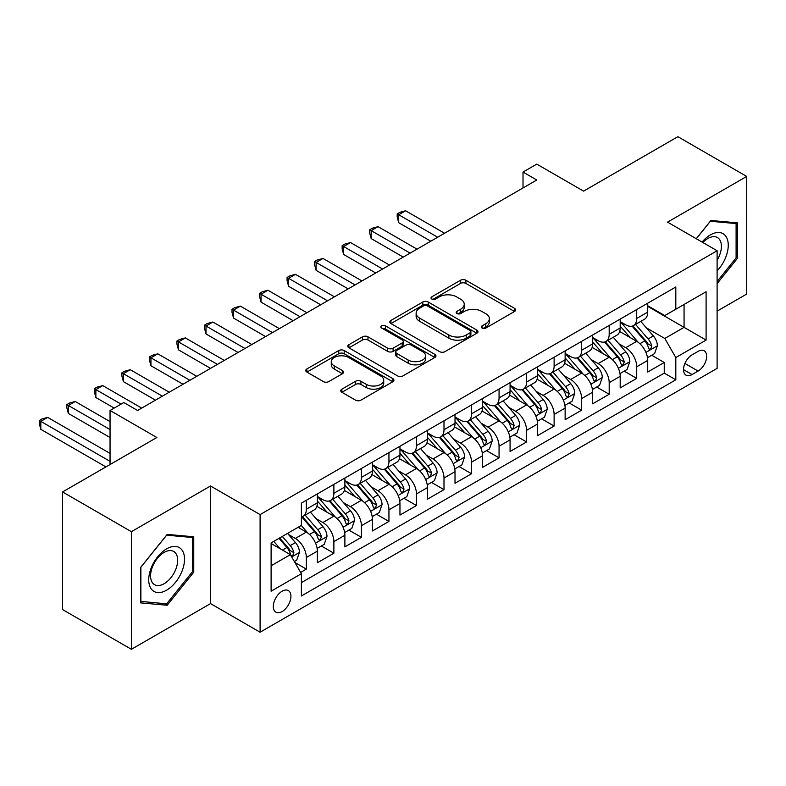 <?xml version="1.0" encoding="UTF-8"?>
<svg xmlns="http://www.w3.org/2000/svg" width="786" height="786" viewBox="0 0 786 786"><rect width="100%" height="100%" fill="white"/><g stroke="black" fill="none" stroke-linecap="round" stroke-linejoin="round"><path stroke-width="1.18" d="M482.073 328.037A2.672 1.543 0 0 0 485.856 328.037L514.565 311.462A3.822 2.211 0 0 0 515.685 309.9A3.822 2.211 0 0 0 514.565 308.338L465.921 280.258A3.822 2.211 0 0 0 460.517 280.258L431.809 296.833A2.672 1.543 0 0 0 431.023 297.923A2.672 1.543 0 0 0 431.809 299.014A2.672 1.543 0 0 0 435.591 299.014L439.305 296.872A12.232 7.064 0 0 1 456.597 296.872L460.655 299.211A12.232 7.064 0 0 1 464.241 304.202A12.232 7.064 0 0 1 460.655 309.193L456.941 311.344A2.672 1.543 0 0 0 456.155 312.435A2.672 1.543 0 0 0 456.941 313.526A2.672 1.543 0 0 0 460.724 313.526L464.438 311.384A12.232 7.064 0 0 1 481.73 311.384L485.787 313.722A12.232 7.064 0 0 1 489.364 318.713A12.232 7.064 0 0 1 485.787 323.704L482.073 325.856A2.672 1.543 0 0 0 481.287 326.947A2.672 1.543 0 0 0 482.073 328.037L482.073 325.856M282.125 611.557A12.458 7.192 120 0 0 290.26 600.573A12.458 7.192 120 0 0 288.354 590.591A12.458 7.192 120 0 0 282.125 591.21A12.458 7.192 120 0 0 273.98 602.184A12.458 7.192 120 0 0 275.886 612.166A12.458 7.192 120 0 0 282.125 611.557M341.89 389.158A3.822 2.211 0 0 0 340.77 390.721A3.822 2.211 0 0 0 341.89 392.273L355.537 400.153A3.822 2.211 0 0 0 360.941 400.153L392.823 381.741A3.822 2.211 0 0 0 393.943 380.188A3.822 2.211 0 0 0 392.823 378.626L344.18 350.546A3.822 2.211 0 0 0 338.776 350.546L306.894 368.948A3.822 2.211 0 0 0 305.774 370.511A3.822 2.211 0 0 0 306.894 372.073L323.38 381.593A3.822 2.211 0 0 0 328.784 381.593L342.431 373.714A3.822 2.211 0 0 0 343.551 372.151A3.822 2.211 0 0 0 342.431 370.589L334.256 365.873A10.228 5.905 0 0 1 331.26 361.698A10.228 5.905 0 0 1 337.567 356.245A10.228 5.905 0 0 1 348.709 357.522L380.729 376.013A10.228 5.905 0 0 1 383.725 380.188A10.228 5.905 0 0 1 377.418 385.641A10.228 5.905 0 0 1 366.276 384.354L360.941 381.279A3.822 2.211 0 0 0 355.537 381.279L341.89 389.158L341.89 392.273M717.107 311.148L746.7 294.052L746.7 176.437L677.876 136.695L583.585 191.136L536.779 164.117L523.014 172.065L536.779 180.014L137.589 410.479L123.815 402.54L110.05 410.479L110.05 464.526M131.39 531.68L131.39 649.305L210.54 603.609L210.54 485.984L131.39 531.68L62.566 491.948L156.856 437.507L110.05 410.479M210.54 485.984L260.097 514.594L717.107 250.744L717.107 368.369L260.097 632.219L260.097 514.594M746.7 176.437L667.55 222.133L717.107 250.744M439.58 351.637A3.822 2.211 0 0 0 444.984 351.637L476.866 333.225A3.822 2.211 0 0 0 477.986 331.663A3.822 2.211 0 0 0 476.866 330.1L428.223 302.02A3.822 2.211 0 0 0 422.819 302.02L390.937 320.433A3.822 2.211 0 0 0 389.817 321.995A3.822 2.211 0 0 0 390.937 323.547L439.58 351.637M382.684 328.617A2.672 1.543 0 0 1 385.395 328.99L385.395 325.817L434.845 354.368A3.822 2.211 0 0 1 435.965 355.92A3.822 2.211 0 0 1 434.845 357.483L402.963 375.895A3.822 2.211 0 0 1 397.559 375.895L348.915 347.815L348.915 344.69A3.822 2.211 0 0 0 347.795 346.253A3.822 2.211 0 0 0 348.915 347.815M348.915 344.69L362.562 336.811A3.822 2.211 0 0 1 367.966 336.811L387.695 348.198A3.822 2.211 0 0 0 393.098 348.198L402.147 342.971A3.822 2.211 0 0 0 403.267 341.419A3.822 2.211 0 0 0 402.147 339.857L381.613 327.998A2.672 1.543 0 0 1 380.827 326.907A2.672 1.543 0 0 1 382.477 325.483A2.672 1.543 0 0 1 385.395 325.817M131.39 649.305L62.566 609.563L62.566 491.948M300.635 572.414L306.344 569.113L294.927 562.521M288.423 534.451L295.34 538.439A15.573 8.99 60 0 1 306.344 557.51L317.357 551.153L317.357 562.756L333.873 553.216L321.356 545.985M315.952 518.554L322.869 522.543A15.573 8.99 60 0 1 333.873 541.613L344.887 535.256L344.887 546.86L361.413 537.319L348.886 530.088M343.482 502.657L350.399 506.646A15.573 8.99 60 0 1 361.413 525.716L372.417 519.359L372.417 530.963L388.942 521.432L376.415 514.201M371.012 486.76L377.928 490.749A15.573 8.99 60 0 1 388.942 509.829L399.956 503.472L399.956 515.076L416.472 505.536L403.945 498.304M398.541 470.863L405.458 474.862A15.573 8.99 60 0 1 416.472 493.932L427.486 487.575L427.486 499.179L444.002 489.639L431.475 482.408M426.081 454.976L432.988 458.965A15.573 8.99 60 0 1 444.002 478.035L455.015 471.679L455.015 483.282L471.531 473.742L459.004 466.511M453.61 439.079L460.517 443.068A15.573 8.99 60 0 1 471.531 462.139L482.545 455.782L482.545 467.385L499.061 457.855L486.534 450.614M481.14 423.182L488.047 427.171A15.573 8.99 60 0 1 499.061 446.252L510.075 439.885L510.075 451.488L526.591 441.958L514.064 434.727M508.67 407.286L515.577 411.275A15.573 8.99 60 0 1 526.591 430.355L537.604 423.998L537.604 435.601L554.12 426.061L541.593 418.83M536.199 391.399L543.106 395.387A15.573 8.99 60 0 1 554.12 414.458L565.134 408.101L565.134 419.704L581.65 410.164L569.123 402.933M563.729 375.502L570.646 379.491A15.573 8.99 60 0 1 581.65 398.561L592.664 392.204L592.664 403.808L609.189 394.267L596.662 387.036M591.259 359.605L598.175 363.594A15.573 8.99 60 0 1 609.189 382.664L620.193 376.307L620.193 387.911L636.719 378.38L636.719 366.777A15.573 8.99 -120 0 0 625.705 347.697L618.788 343.708M624.192 371.149L636.719 378.38M317.357 551.153A15.573 8.99 -120 0 0 306.344 532.083L298.09 527.308M344.887 535.256A15.573 8.99 -120 0 0 333.873 516.186L316.856 506.351M372.417 519.359A15.573 8.99 -120 0 0 361.413 500.289L344.386 490.464M399.956 503.472A15.573 8.99 -120 0 0 388.942 484.392L371.916 474.567M427.486 487.575A15.573 8.99 -120 0 0 416.472 468.495L399.445 458.67M455.015 471.679A15.573 8.99 -120 0 0 444.002 452.608L426.975 442.773M482.545 455.782A15.573 8.99 -120 0 0 471.531 436.711L454.505 426.877M510.075 439.885A15.573 8.99 -120 0 0 499.061 420.815L482.034 410.99M537.604 423.998A15.573 8.99 -120 0 0 526.591 404.918L509.564 395.093M565.134 408.101A15.573 8.99 -120 0 0 554.12 389.031L537.093 379.196M592.664 392.204A15.573 8.99 -120 0 0 581.65 373.134L564.633 363.299M620.193 376.307A15.573 8.99 -120 0 0 609.189 357.237L592.163 347.412M698.106 351.352L692.053 354.85A12.065 6.966 120 0 0 684.164 365.49A12.065 6.966 120 0 0 686.021 375.158A12.065 6.966 120 0 0 692.053 374.558L698.106 371.071A12.065 6.966 120 0 0 705.995 360.43A12.065 6.966 120 0 0 704.148 350.762A12.065 6.966 120 0 0 698.106 351.352M271.111 565.773L290.378 554.651L301.392 573.721L301.392 595.975L675.813 379.805L675.813 357.551L664.799 338.481L646.318 327.811M301.392 573.721L271.111 591.21L271.111 542.89L301.392 525.402L301.392 503.148L675.813 286.978L675.813 309.232L706.093 291.753L706.093 340.073L675.813 357.551M317.357 496.477L322.869 499.65A15.573 8.99 60 0 0 330.651 500.427L341.664 494.07A15.573 8.99 -120 0 0 344.887 486.937L344.887 478.035M344.887 480.58L350.399 483.754A15.573 8.99 60 0 0 358.18 484.53L369.194 478.173A15.573 8.99 -120 0 0 372.417 471.04L372.417 462.139M372.417 464.683L377.928 467.867A15.573 8.99 60 0 0 385.71 468.633L396.724 462.276A15.573 8.99 -120 0 0 399.956 455.143L399.956 446.242M399.956 448.786L405.458 451.97A15.573 8.99 60 0 0 413.24 452.736L424.253 446.379A15.573 8.99 -120 0 0 427.486 439.256L427.486 430.355M427.486 432.899L432.988 436.073A15.573 8.99 60 0 0 440.779 436.849L451.783 430.492A15.573 8.99 -120 0 0 455.015 423.359L455.015 414.458M455.015 417.002L460.517 420.176A15.573 8.99 60 0 0 468.309 420.952L479.322 414.595A15.573 8.99 -120 0 0 482.545 407.462L482.545 398.561M482.545 401.106L488.047 404.289A15.573 8.99 60 0 0 495.838 405.055L506.852 398.699A15.573 8.99 -120 0 0 510.075 391.566L510.075 382.664M510.075 385.209L515.577 388.392A15.573 8.99 60 0 0 523.368 389.158L534.382 382.802A15.573 8.99 -120 0 0 537.604 375.679L537.604 366.777M537.604 369.312L543.106 372.495A15.573 8.99 60 0 0 550.898 373.271L561.911 366.905A15.573 8.99 -120 0 0 565.134 359.782L565.134 350.88M565.134 353.425L570.646 356.598A15.573 8.99 60 0 0 578.427 357.375L589.441 351.018A15.573 8.99 -120 0 0 592.664 343.885L592.664 334.983M592.664 337.528L598.175 340.702A15.573 8.99 60 0 0 605.957 341.478L616.971 335.121A15.573 8.99 -120 0 0 620.193 327.988L620.193 319.087M301.392 582.623L664.249 373.134L664.249 362.484L647.723 372.024L647.723 360.42A15.573 8.99 -120 0 0 636.719 341.34L619.692 331.515M620.193 321.631L625.705 324.815A15.573 8.99 -120 0 0 633.487 325.581A15.573 8.99 -120 0 0 636.719 318.458L636.719 309.556M633.487 325.581L644.5 319.224A15.573 8.99 -120 0 0 647.723 312.091L647.723 303.19M306.344 500.289L306.344 509.19A15.573 8.99 60 0 1 303.121 516.323A15.573 8.99 60 0 1 301.392 516.952M303.121 516.323L314.135 509.957A15.573 8.99 -120 0 0 317.357 502.834L317.357 493.932M333.873 484.392L333.873 493.294A15.573 8.99 60 0 1 330.651 500.427M361.413 468.495L361.413 477.397A15.573 8.99 60 0 1 358.18 484.53M388.942 452.608L388.942 461.51A15.573 8.99 60 0 1 385.71 468.633M416.472 436.711L416.472 445.613A15.573 8.99 60 0 1 413.24 452.736M444.002 420.815L444.002 429.716A15.573 8.99 60 0 1 440.779 436.849M471.531 404.918L471.531 413.819A15.573 8.99 60 0 1 468.309 420.952M499.061 389.021L499.061 397.922A15.573 8.99 60 0 1 495.838 405.055M526.591 373.134L526.591 382.035A15.573 8.99 60 0 1 523.368 389.158M554.12 357.237L554.12 366.138A15.573 8.99 60 0 1 550.898 373.271M581.65 341.34L581.65 350.242A15.573 8.99 60 0 1 578.427 357.375M609.189 325.443L609.189 334.345A15.573 8.99 60 0 1 605.957 341.478M609.189 382.664L609.189 394.267M581.65 398.561L581.65 410.164M554.12 414.458L554.12 426.061M526.591 430.355L526.591 441.958M499.061 446.252L499.061 457.855M471.531 462.139L471.531 473.742M444.002 478.035L444.002 489.639M416.472 493.932L416.472 505.536M388.942 509.829L388.942 521.432M361.413 525.716L361.413 537.319M333.873 541.613L333.873 553.216M306.344 557.51L306.344 569.113M290.378 554.651L271.111 543.519M664.799 338.481L684.066 327.359L684.066 304.467L706.093 291.753M647.723 306.373L706.093 340.073M647.723 305.734L664.799 315.589L675.813 309.232M210.54 603.609L260.097 632.219M523.014 172.065L523.014 187.962M651.722 355.252L664.249 362.484M664.249 373.134L675.813 379.805M717.107 283.628L737.474 258.28L737.474 222.86L710.908 220.483L696.258 238.708M140.615 602.882L167.182 605.249L193.749 572.198L193.749 536.779L167.182 534.401L140.615 567.453L140.615 602.882M736.099 257.484L737.474 258.28M192.374 571.402L193.749 572.198M164.372 603.628L167.182 605.249M483.135 328.41L485.787 326.888A12.232 7.064 0 0 0 489.364 321.896L489.364 318.713M464.241 304.202L464.241 307.385A12.232 7.064 0 0 1 460.655 312.376L458.012 313.909M514.516 311.492L465.921 283.432A3.822 2.211 0 0 0 460.517 283.432L432.88 299.397M476.817 333.254L428.223 305.204A3.822 2.211 0 0 0 422.819 305.204L390.986 323.577M470.116 332.753A2.672 1.543 0 0 0 470.893 331.663A2.672 1.543 0 0 0 470.116 330.572L427.417 305.921A2.672 1.543 0 0 0 423.634 305.921L419.714 308.181A12.232 7.064 0 0 0 416.128 313.172A12.232 7.064 0 0 0 419.714 318.173L448.894 335.023A12.232 7.064 0 0 0 466.196 335.023L470.116 332.753L470.116 335.936A2.672 1.543 0 0 0 470.893 334.846L470.893 331.663M416.128 313.172L416.128 316.355A12.232 7.064 0 0 0 419.714 321.346L419.714 318.173M470.116 335.936L466.196 338.196A12.232 7.064 0 0 1 448.894 338.196L419.714 321.346M348.964 347.844L362.562 339.994L362.562 336.811M403.267 341.419L403.267 344.592A3.822 2.211 0 0 1 402.147 346.154L393.098 351.381A3.822 2.211 0 0 1 387.695 351.381L367.966 339.994A3.822 2.211 0 0 0 362.562 339.994M385.395 328.99L434.796 357.512M408.16 360.017A10.228 5.905 0 0 0 419.302 361.295A10.228 5.905 0 0 0 425.609 355.842A10.228 5.905 0 0 0 422.622 351.676L411.333 345.162A3.822 2.211 0 0 0 405.93 345.162L396.881 350.389A3.822 2.211 0 0 0 395.761 351.941A3.822 2.211 0 0 0 396.881 353.504L408.16 360.017L408.16 363.201A10.228 5.905 0 0 0 419.302 364.478A10.228 5.905 0 0 0 425.609 359.025L425.609 355.842M395.761 351.941L395.761 355.125A3.822 2.211 0 0 0 396.881 356.687L396.881 353.504M408.16 363.201L396.881 356.687M383.725 380.188L383.725 383.362A10.228 5.905 0 0 1 377.418 388.815A10.228 5.905 0 0 1 366.276 387.537L360.941 384.452A3.822 2.211 0 0 0 355.537 384.452L341.939 392.302M331.26 361.698L331.26 364.871A10.228 5.905 0 0 0 334.256 369.047L334.256 365.873M342.382 373.743L334.256 369.047M392.774 381.77L344.18 353.72A3.822 2.211 0 0 0 338.776 353.72L306.943 372.102M647.497 357.689L654.61 353.582L657.361 345.634A10.316 5.954 -120 0 0 653.343 335.946L640.767 321.386M638.242 342.352L623.327 325.08A29.789 17.194 -120 0 0 620.193 321.798M630.067 337.499L621.716 327.841A24.72 14.276 -120 0 0 620.193 326.18M444.552 233.255L405.596 210.766L398.708 214.745L398.708 222.693L430.787 241.204M632.091 326.141L644.805 340.869A10.316 5.954 60 0 1 648.489 347.982L649.236 349.2L650.631 349.004L651.79 346.076A10.316 5.954 -120 0 0 648.116 338.963L635.53 324.402M632.838 325.905L646.505 341.733A5.256 3.036 60 0 1 647.831 343.787L651.79 346.076M398.708 222.693L397.195 217.044L397.195 213.871L437.664 237.234M397.195 213.871L399.956 212.279L405.596 210.766M717.107 270.836A25.309 14.61 120 0 0 727.924 241.479A25.309 14.61 120 0 0 710.357 234.926A25.309 14.61 120 0 0 702.075 242.059M717.107 260.225A19.159 11.063 120 0 0 717.431 237.549A19.159 11.063 120 0 0 707.852 238.502A19.159 11.063 120 0 0 702.831 242.501M696.317 238.738L710.357 221.269L736.099 223.568L736.099 257.887L717.107 281.526M734.399 222.585L736.099 223.568M182.126 570.891A25.309 14.61 120 0 0 175.573 546.447A25.309 14.61 120 0 0 151.128 568.131A25.309 14.61 120 0 0 157.681 592.575A25.309 14.61 120 0 0 182.126 570.891M175.858 569.113A19.159 11.063 120 0 0 173.696 551.467A19.159 11.063 120 0 0 152.386 567.011A19.159 11.063 120 0 0 154.537 584.656A19.159 11.063 120 0 0 175.858 569.113M140.891 601.536L140.891 567.207L166.632 535.187L192.374 537.486L192.374 571.805L166.632 603.835L140.615 601.378M190.664 536.504L192.374 537.486M619.967 373.586L627.081 369.479L629.832 361.531A10.316 5.954 -120 0 0 625.813 351.843L613.237 337.273M610.712 358.239L595.798 340.977A29.789 17.194 -120 0 0 592.664 337.695M602.538 353.395L594.187 343.737A24.72 14.276 -120 0 0 592.664 342.077M417.022 249.152L378.066 226.663L371.179 230.632L371.179 238.58L403.257 257.101M604.552 342.038L617.275 356.765A10.316 5.954 60 0 1 620.96 363.879L621.706 365.097L623.102 364.9L624.261 361.973A10.316 5.954 -120 0 0 620.586 354.859L608 340.299M605.308 341.792L618.975 357.62A5.256 3.036 60 0 1 620.301 359.683L624.261 361.973M371.179 238.58L369.666 232.941L369.666 229.758L410.135 253.131M369.666 229.758L372.417 228.176L378.066 226.663M592.438 389.483L599.551 385.376L602.302 377.427A10.316 5.954 -120 0 0 598.284 367.74L585.708 353.169M583.183 374.136L568.268 356.864A29.789 17.194 -120 0 0 565.134 353.592M574.998 369.292L566.657 359.634A24.72 14.276 -120 0 0 565.134 357.974M389.492 265.049L350.536 242.56L343.649 246.529L343.649 254.477L375.728 272.997M577.022 357.935L589.746 372.662A10.316 5.954 60 0 1 593.43 379.766L594.177 380.994L595.572 380.797L596.731 377.86A10.316 5.954 -120 0 0 593.057 370.756L580.471 356.196M577.769 357.689L591.445 373.517A5.256 3.036 60 0 1 592.772 375.58L596.731 377.86M343.649 254.477L342.136 248.838L342.136 245.654L382.605 269.018M342.136 245.654L344.887 244.063L350.536 242.56M564.908 405.37L572.021 401.263L574.772 393.314A10.316 5.954 -120 0 0 570.754 383.627L558.178 369.066M555.653 390.033L540.739 372.76A29.789 17.194 -120 0 0 537.604 369.489M547.469 385.189L539.127 375.521A24.72 14.276 -120 0 0 537.604 373.861M361.963 280.946L323.007 258.456L316.119 262.426L316.119 270.374L348.188 288.894M549.493 373.831L562.216 388.559A10.316 5.954 60 0 1 565.9 395.663L566.647 396.891L568.042 396.694L569.202 393.757A10.316 5.954 -120 0 0 565.517 386.653L552.941 372.083M550.239 373.586L563.916 389.414A5.256 3.036 60 0 1 565.242 391.467L569.202 393.757M316.119 270.374L314.606 264.735L314.606 261.551L355.075 284.915M314.606 261.551L317.357 259.96L323.007 258.456M537.369 421.267L544.492 417.16L547.243 409.211A10.316 5.954 -120 0 0 543.224 399.524L530.638 384.963M528.123 405.93L513.209 388.657A29.789 17.194 -120 0 0 510.075 385.386M519.939 401.086L511.598 391.418A24.72 14.276 -120 0 0 510.075 389.758M334.423 296.833L295.477 274.343L288.59 278.323L288.59 286.271L320.659 304.781M521.963 389.718L534.686 404.456A10.316 5.954 60 0 1 538.361 411.559L539.117 412.788L540.513 412.591L541.672 409.653A10.316 5.954 -120 0 0 537.988 402.54L525.412 387.979M522.71 389.483L536.386 405.311A5.256 3.036 60 0 1 537.712 407.364L541.672 409.653M288.59 286.271L287.077 280.622L287.077 277.448L327.546 300.812M287.077 277.448L289.828 275.857L295.477 274.343M509.839 437.163L516.952 433.057L519.713 425.108A10.316 5.954 -120 0 0 515.695 415.421L503.109 400.86M500.594 421.827L485.669 404.554A29.789 17.194 -120 0 0 482.545 401.273M492.409 416.973L484.068 407.315A24.72 14.276 -120 0 0 482.545 405.655M306.894 312.73L267.938 290.24L261.06 294.219L261.06 302.158L293.129 320.678M494.433 405.615L507.157 420.343A10.316 5.954 60 0 1 510.831 427.456L511.588 428.675L512.983 428.478L514.142 425.55A10.316 5.954 -120 0 0 510.458 418.437L497.882 403.876M495.18 405.38L508.856 421.208A5.256 3.036 60 0 1 510.173 423.261L514.142 425.55M261.06 302.158L259.547 296.519L259.547 293.345L300.016 316.709M259.547 293.345L262.298 291.753L267.938 290.24M482.309 453.06L489.423 448.953L492.174 441.005A10.316 5.954 -120 0 0 488.165 431.317L475.579 416.747M473.064 437.714L458.14 420.441A29.789 17.194 -120 0 0 455.015 417.17M464.88 432.87L456.538 423.212A24.72 14.276 -120 0 0 455.015 421.551M279.364 328.627L240.408 306.137L233.53 310.106L233.53 318.055L265.599 336.575M466.904 421.512L479.627 436.24A10.316 5.954 60 0 1 483.302 443.353L484.058 444.571L485.453 444.375L486.613 441.437A10.316 5.954 -120 0 0 482.928 434.334L470.352 419.773M467.65 421.267L481.327 437.095A5.256 3.036 60 0 1 482.643 439.158L486.613 441.437M233.53 318.055L232.017 312.415L232.017 309.232L272.487 332.596M232.017 309.232L234.768 307.65L240.408 306.137M454.78 468.947L461.893 464.84L464.644 456.892A10.316 5.954 -120 0 0 460.625 447.205L448.049 432.644M445.534 453.61L430.61 436.338A29.789 17.194 -120 0 0 427.486 433.066M437.35 448.767L429.009 439.109A24.72 14.276 -120 0 0 427.486 437.448M251.834 344.523L212.878 322.034L206.001 326.003L206.001 333.952L238.07 352.472M439.374 437.409L452.097 452.137A10.316 5.954 60 0 1 455.772 459.24L456.528 460.468L457.914 460.272L459.073 457.334A10.316 5.954 -120 0 0 455.399 450.231L442.823 435.67M440.121 437.163L453.787 452.991A5.256 3.036 60 0 1 455.114 455.045L459.073 457.334M206.001 333.952L204.488 328.312L204.488 325.129L244.957 348.493M204.488 325.129L207.239 323.537L212.878 322.034M427.25 484.844L434.363 480.737L437.114 472.789A10.316 5.954 -120 0 0 433.096 463.101L420.52 448.541M418.005 469.507L403.08 452.235A29.789 17.194 -120 0 0 399.956 448.963M409.82 464.664L401.479 454.996A24.72 14.276 -120 0 0 399.956 453.335M224.305 360.42L185.349 337.921L178.471 341.9L178.471 349.849L210.54 368.359M411.844 453.296L424.568 468.034A10.316 5.954 60 0 1 428.242 475.137L428.989 476.365L430.384 476.169L431.543 473.231A10.316 5.954 -120 0 0 427.869 466.127L415.293 451.557M412.591 453.06L426.258 468.888A5.256 3.036 60 0 1 427.584 470.942L431.543 473.231M178.471 349.849L176.958 344.199L176.958 341.026L217.417 364.39M176.958 341.026L179.709 339.434L185.349 337.921M399.72 500.741L406.834 496.634L409.585 488.686A10.316 5.954 -120 0 0 405.566 478.998L392.99 464.438M390.465 485.404L375.551 468.132A29.789 17.194 -120 0 0 372.417 464.86M382.291 480.551L373.94 470.893A24.72 14.276 -120 0 0 372.417 469.232M196.775 376.307L157.819 353.818L150.941 357.797L150.941 365.745L183.01 384.256M384.315 469.193L397.038 483.921A10.316 5.954 60 0 1 400.713 491.034L401.459 492.252L402.854 492.056L404.014 489.128A10.316 5.954 -120 0 0 400.339 482.015L387.763 467.454M385.061 468.957L398.728 484.785A5.256 3.036 60 0 1 400.054 486.839L404.014 489.128M150.941 365.745L149.419 360.096L149.419 356.923L189.888 380.286M149.419 356.923L152.179 355.331L157.819 353.818M372.191 516.638L379.304 512.531L382.055 504.583A10.316 5.954 -120 0 0 378.037 494.895L365.461 480.325M362.935 501.291L348.021 484.029A29.789 17.194 -120 0 0 344.887 480.747M354.761 496.447L346.41 486.789A24.72 14.276 -120 0 0 344.887 485.129M169.245 392.204L130.289 369.715L123.402 373.684L123.402 381.632L155.481 400.153M356.775 485.09L369.499 499.817A10.316 5.954 60 0 1 373.183 506.931L373.93 508.149L375.325 507.953L376.484 505.025A10.316 5.954 -120 0 0 372.81 497.911L360.224 483.351M357.532 484.844L371.198 500.672A5.256 3.036 60 0 1 372.525 502.735L376.484 505.025M123.402 381.632L121.889 375.993L121.889 372.81L162.358 396.183M121.889 372.81L124.65 371.228L130.289 369.715M344.661 532.535L351.774 528.428L354.525 520.479A10.316 5.954 -120 0 0 350.507 510.792L337.931 496.221M335.406 517.188L320.491 499.916A29.789 17.194 -120 0 0 317.357 496.644M327.231 512.344L318.88 502.686A24.72 14.276 -120 0 0 317.357 501.026M141.716 408.101L102.76 385.612L95.872 389.581L95.872 397.529L114.186 408.101M329.246 500.987L341.969 515.714A10.316 5.954 60 0 1 345.653 522.818L346.4 524.046L347.795 523.849L348.955 520.912A10.316 5.954 -120 0 0 345.28 513.808L332.694 499.248M330.002 500.741L343.669 516.569A5.256 3.036 60 0 1 344.995 518.632L348.955 520.912M95.872 397.529L94.359 391.89L94.359 388.706L121.064 404.122M94.359 388.706L97.11 387.115L102.76 385.612M317.131 548.422L324.245 544.315L326.996 536.366A10.316 5.954 -120 0 0 322.977 526.679L310.401 512.118M307.876 533.085L301.293 525.461M299.692 528.241L298.621 527.003M110.05 421.61L75.23 401.508L68.343 405.478L68.343 413.426L110.05 437.507M301.716 516.883L314.439 531.611A10.316 5.954 60 0 1 318.124 538.715L318.87 539.943L320.266 539.746L321.425 536.809A10.316 5.954 -120 0 0 317.75 529.705L305.165 515.135M302.463 516.638L316.139 532.466A5.256 3.036 60 0 1 317.465 534.519L321.425 536.809M68.343 413.426L66.83 407.787L66.83 404.603L110.05 429.559M66.83 404.603L69.581 403.012L75.23 401.508M294.367 561.568L296.715 560.212L299.466 552.263A10.316 5.954 -120 0 0 295.448 542.576L287.529 533.409M280.13 548.736L273.764 541.358M272.162 544.138L271.111 542.91M110.05 453.404L47.7 417.395L40.813 421.375L40.813 429.323L105.923 466.913M278.991 538.331L286.91 547.508A10.316 5.954 60 0 1 290.594 554.611L291.341 555.84L292.736 555.643L293.895 552.705A10.316 5.954 -120 0 0 290.211 545.592L282.292 536.425M279.629 537.968L288.609 548.363A5.256 3.036 60 0 1 289.936 550.416L293.895 552.705M40.813 429.323L39.3 423.674L39.3 420.5L110.05 461.343M39.3 420.5L42.051 418.909L47.7 417.395M295.34 538.439L306.344 532.083M322.869 522.543L333.873 516.186M350.399 506.646L361.413 500.289M377.928 490.749L388.942 484.392M405.458 474.862L416.472 468.495M432.988 458.965L444.002 452.608M460.517 443.068L471.531 436.711M488.047 427.171L499.061 420.815M515.577 411.275L526.591 404.918M543.106 395.387L554.12 389.031M570.646 379.491L581.65 373.134M598.175 363.594L609.189 357.237M625.705 347.697L636.719 341.34M636.719 318.458L647.723 312.091M306.344 509.19L317.357 502.834M333.873 493.294L344.887 486.937M361.413 477.397L372.417 471.04M388.942 461.51L399.956 455.143M416.472 445.613L427.486 439.256M444.002 429.716L455.015 423.359M471.531 413.819L482.545 407.462M499.061 397.922L510.075 391.566M526.591 382.035L537.604 375.679M554.12 366.138L565.134 359.782M581.65 350.242L592.664 343.885M609.189 334.345L620.193 327.988M636.719 366.777L647.723 360.42M684.911 363.446L698.106 371.071M683.515 369.636L692.053 374.558M485.787 326.888L485.787 323.704M456.941 313.526L456.941 311.344M460.655 312.376L460.655 309.193M431.809 299.014L431.809 296.833M460.517 283.432L460.517 280.258M465.921 283.432L465.921 280.258M514.565 311.462L514.565 308.338M390.937 323.547L390.937 320.433M422.819 305.204L422.819 302.02M428.223 305.204L428.223 302.02M476.866 333.225L476.866 330.1M448.894 338.196L448.894 335.023M466.196 338.196L466.196 335.023M367.966 339.994L367.966 336.811M387.695 351.381L387.695 348.198M393.098 351.381L393.098 348.198M402.147 346.154L402.147 342.971M434.845 357.483L434.845 354.368M355.537 384.452L355.537 381.279M360.941 384.452L360.941 381.279M366.276 387.537L366.276 384.354M342.431 373.714L342.431 370.589M306.894 372.073L306.894 368.948M338.776 353.72L338.776 350.546M344.18 353.72L344.18 350.546M392.823 381.741L392.823 378.626M645.925 352.403L657.293 345.83M623.327 325.08L624.742 324.254M648.116 338.963L653.343 335.946M639.892 343.718L644.805 340.869M618.395 368.29L629.763 361.727M595.798 340.977L597.213 340.151M620.586 354.859L625.813 351.843M612.363 359.605L617.275 356.765M590.866 384.187L602.233 377.624M568.268 356.864L569.683 356.048M593.057 370.756L598.284 367.74M584.823 375.502L589.746 372.662M563.326 400.084L574.704 393.521M540.739 372.76L542.153 371.945M565.517 386.653L570.754 383.627M557.294 391.399L562.216 388.559M535.797 415.981L547.174 409.408M513.209 388.657L514.624 387.842M537.988 402.54L543.224 399.524M529.764 407.295L534.686 404.456M508.267 431.868L519.644 425.305M485.669 404.554L487.094 403.729M510.458 418.437L515.695 415.421M502.234 423.192L507.157 420.343M480.737 447.765L492.115 441.201M458.14 420.441L459.564 419.626M482.928 434.334L488.165 431.317M474.705 439.079L479.627 436.24M453.208 463.661L464.575 457.098M430.61 436.338L432.035 435.523M455.399 450.231L460.625 447.205M447.175 454.976L452.097 452.137M425.678 479.558L437.045 472.995M403.08 452.235L404.495 451.419M427.869 466.127L433.096 463.101M419.645 470.873L424.568 468.034M398.148 495.455L409.516 488.882M375.551 468.132L376.966 467.306M400.339 482.015L405.566 478.998M392.116 486.77L397.038 483.921M370.619 511.342L381.986 504.779M348.021 484.029L349.436 483.203M372.81 497.911L378.037 494.895M364.586 502.657L369.499 499.817M343.089 527.239L354.457 520.676M320.491 499.916L321.906 499.1M345.28 513.808L350.507 510.792M337.056 518.554L341.969 515.714M315.559 543.136L326.927 536.573M317.75 529.705L322.977 526.679M309.517 534.451L314.439 531.611M291.685 556.91L299.397 552.46M290.211 545.592L295.448 542.576M282.459 550.072L286.91 547.508"/></g></svg>
